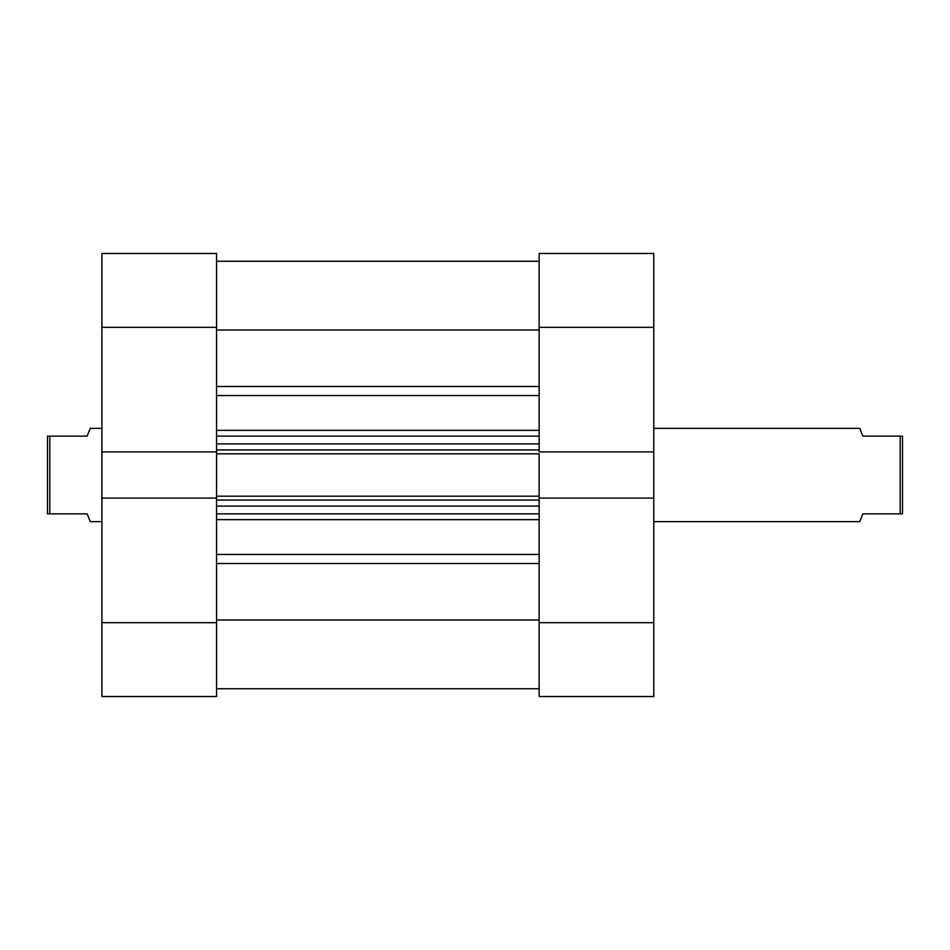 <?xml version="1.0" encoding="UTF-8"?>
<svg xmlns="http://www.w3.org/2000/svg" width="950" height="950" viewBox="0 0 950 950"><rect width="100%" height="100%" fill="white"/><g stroke="black" fill="none" stroke-linecap="round" stroke-linejoin="round"><path stroke-width="1.43" d="M539.125 253.472L539.125 451.915L539.125 327.322L653.778 327.322L653.778 253.472L539.125 253.472L653.778 253.472L653.778 451.915L653.778 327.322L539.125 327.322L539.125 253.472M539.125 498.085L539.125 696.528L653.778 696.528L653.778 451.915L539.125 451.915L653.778 451.915L653.778 622.678L539.125 622.678L539.125 498.085L653.778 498.085L539.125 498.085L539.125 496.185L539.125 498.584M653.778 696.528L539.125 696.528L539.125 622.678L653.778 622.678L653.778 696.528M216.553 451.915L216.553 253.472L101.911 253.472L101.911 696.528L216.553 696.528L216.553 498.085L101.911 498.085L101.911 622.678L216.553 622.678L216.553 498.085L101.911 498.085L101.911 451.915L216.553 451.915L216.553 327.322L101.911 327.322L101.911 451.915L216.553 451.915L216.553 498.584M216.553 696.528L101.911 696.528L101.911 622.678L216.553 622.678L216.553 696.528M101.911 253.472L216.553 253.472L216.553 327.322L101.911 327.322L101.911 253.472M216.553 261.25L539.125 261.25L216.553 261.25M539.125 519.65L216.553 519.65L539.125 519.65M216.553 554.479L539.125 554.479L216.553 554.479M216.553 451.416L216.553 453.815L539.125 453.815L539.125 496.185L216.553 496.185L216.553 453.815L539.125 453.815L539.125 496.185L216.553 496.185L216.553 498.085M539.125 619.994L216.553 619.994L539.125 619.994M216.553 563.504L539.125 563.504L216.553 563.504M539.125 395.521L216.553 395.521L539.125 395.521M216.553 430.35L539.125 430.35L216.553 430.35M216.553 330.006L539.125 330.006L216.553 330.006M539.125 386.496L216.553 386.496L539.125 386.496M216.553 513.867L539.125 513.867L216.553 513.867M539.125 506.089L216.553 506.089L539.125 506.089M216.553 500.068L539.125 500.068L216.553 500.068M216.553 436.133L539.125 436.133L216.553 436.133M216.553 449.932L539.125 449.932L216.553 449.932M539.125 443.911L216.553 443.911L539.125 443.911M859.75 521.633L653.778 521.633L859.75 521.633L862.861 513.867L900.172 513.867L900.172 436.133L862.861 436.133L859.75 428.367L653.778 428.367L859.75 428.367L862.861 436.133L900.172 436.133L900.172 513.867L902.5 513.867L902.5 436.133L900.172 436.133L902.5 436.133L902.5 513.867L862.861 513.867L859.75 521.633M90.25 521.633L101.911 521.633L90.25 521.633L87.139 513.867L89.454 519.65M49.828 513.867L87.139 513.867L49.828 513.867L49.828 436.133L49.828 513.867L47.5 513.867L49.828 513.867M87.139 436.133L47.5 436.133L47.5 513.867L47.5 436.133L87.139 436.133L89.454 430.35L87.139 436.133M90.25 428.367L89.454 430.35L90.25 428.367L101.911 428.367L90.25 428.367M216.553 688.75L539.125 688.75"/></g></svg>
